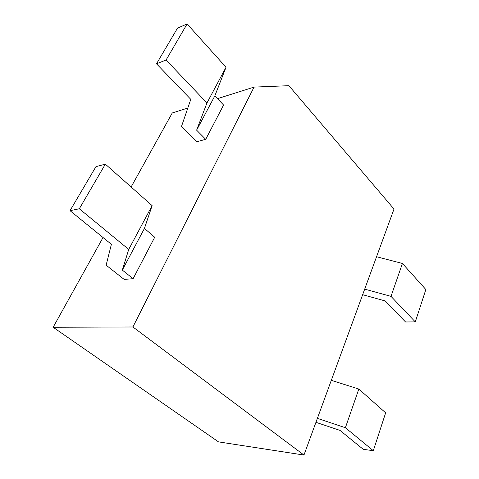 <?xml version="1.0" encoding="UTF-8"?>
<svg xmlns="http://www.w3.org/2000/svg" width="479" height="479" viewBox="0 0 479 479"><rect width="100%" height="100%" fill="white"/><g stroke="black" fill="none" stroke-linecap="round" stroke-linejoin="round"><path stroke-width="0.72" d="M391.002 296.363L402.42 263.468L425.849 289.526L415.293 321.9L391.002 296.363L364.693 289.136M415.293 321.9L405.545 321.978L385.296 300.98L362.657 294.699M402.42 263.468L376.554 256.732M303.961 455.05L218.514 441.883L53.151 327.265L132.911 326.977L303.961 455.05L394.007 209.048L288.885 85.687L254.056 87.1L132.911 326.977M187.804 108.05L172.26 112.966L131.114 187.002M103.033 237.524L53.151 327.265M331.312 380.332L358.825 389.038L385.649 412.838L373.309 450.697L345.389 427.723L317.391 418.371M373.309 450.697L363.244 449.32L340.012 430.405L315.942 422.322M254.056 87.1L217.562 98.638M133.114 278.694L154.711 237.243L144.436 228.435L122.319 270.09L128.725 249.427L79.316 208.772L70.03 210.664L111.391 244.326L106.128 265.168L124.151 279.401L133.114 278.694L122.319 270.09M205.707 139.341L223.573 105.057L214.885 95.782L196.624 130.168L206.958 102.961L166.075 60.007L156.507 63.809L190.792 99.345L181.451 126.588L196.641 141.742L205.707 139.341L196.624 130.168M358.825 389.038L345.389 427.723M70.03 210.664L95.944 166.656L105.344 164.141L79.316 208.772M144.436 228.435L152.118 205.635L105.344 164.141M156.507 63.809L177.505 28.141L187.103 23.95L166.075 60.007M214.885 95.782L226.028 67.252L187.103 23.95M152.118 205.635L128.725 249.427M226.028 67.252L206.958 102.961"/></g></svg>
